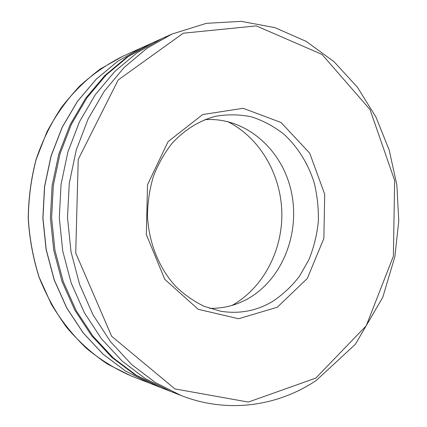 <?xml version="1.0" encoding="UTF-8"?>
<svg xmlns="http://www.w3.org/2000/svg" width="427" height="427" viewBox="0 0 427 427"><rect width="100%" height="100%" fill="white"/><g stroke="black" fill="none" stroke-linecap="round" stroke-linejoin="round"><path stroke-width="0.64" d="M277.294 307.253L307.291 278.479L323.863 238.442L324.696 194.232L309.719 153.213L281.051 122.506L243.123 108.282L202.681 114.553L168.099 141.615L147.528 184.736L146.312 234.519L164.806 279.381L198.24 309.313L238.592 318.745L277.294 307.253L307.291 278.479L323.863 238.442L324.696 194.232L309.719 153.213L281.051 122.506L243.123 108.282L202.681 114.553L168.099 141.615L147.528 184.736L146.312 234.519L164.806 279.381L198.24 309.313L238.592 318.745L277.294 307.253M248.685 298.281C283.341 278.196 300.773 231.418 290.92 189.94C281.308 148.431 244.762 116.688 204.72 119.688C244.762 116.688 281.308 148.431 290.92 189.94C300.773 231.418 283.341 278.196 248.685 298.281C236.537 305.252 223.47 308.604 209.492 308.347C223.47 308.604 236.537 305.252 248.685 298.281M152.183 42.999L128.116 56.658L106.115 75.051L86.959 97.799L71.384 124.316L60.01 153.827L53.327 185.393L51.619 217.951L54.971 250.377L63.244 281.564L76.091 310.466L92.99 336.161L113.267 357.911L136.17 375.173L160.894 387.593L136.17 375.173L113.267 357.911L92.99 336.161L76.091 310.466L63.244 281.564L54.971 250.377L51.619 217.951L53.327 185.393L60.01 153.827L71.384 124.316L86.959 97.799L106.115 75.051L128.116 56.658L152.183 42.999L161.764 38.67L137.27 52.59L114.863 71.373L95.349 94.639L79.465 121.786L67.866 152.023L61.05 184.373L59.31 217.754L62.732 251.007L71.181 282.973L84.29 312.58L101.525 338.894L122.191 361.141L145.522 378.77L170.683 391.431L160.894 387.593L170.683 391.431L145.522 378.77L122.191 361.141L101.525 338.894L84.29 312.58L71.181 282.973L62.732 251.007L59.31 217.754L61.05 184.373L67.866 152.023L79.465 121.786L95.349 94.639L114.863 71.373L137.27 52.59L161.764 38.67L152.183 42.999M272.218 301.692C282.525 294.902 291.577 286.474 299.38 276.413L308.913 259.712C313.797 247.575 316.93 234.893 318.323 221.656C318.691 208.323 317.272 195.23 314.069 182.361C308.054 163.504 297.656 146.819 283.758 134.094C273.931 126.397 263.213 120.66 251.61 116.891C239.691 114.377 227.644 114.185 215.47 116.315C199.009 120.74 184.491 129.813 171.91 143.531C164.267 153.309 158.091 164.278 153.384 176.436C149.631 189.065 147.667 202.099 147.475 215.523C148.617 242.36 158.897 267.937 175.518 286.191C184.288 294.673 193.879 301.403 204.287 306.372L220.396 311.171C238.869 314.213 256.147 311.053 272.218 301.692C282.525 294.902 291.577 286.474 299.38 276.413L308.913 259.712C313.797 247.575 316.93 234.893 318.323 221.656C318.691 208.323 317.272 195.23 314.069 182.361C308.054 163.504 297.656 146.819 283.758 134.094C273.931 126.397 263.213 120.66 251.61 116.891C239.691 114.377 227.644 114.185 215.47 116.315C199.009 120.74 184.491 129.813 171.91 143.531C164.267 153.309 158.091 164.278 153.384 176.436C149.631 189.065 147.667 202.099 147.475 215.523C148.617 242.36 158.897 267.937 175.518 286.191C184.288 294.673 193.879 301.403 204.287 306.372L220.396 311.171C238.869 314.213 256.147 311.053 272.218 301.692M227.404 121.481C259.653 137.515 280.817 174.045 281.82 212.128C282.743 250.217 263.454 287.766 232.058 305.412M150.667 43.682L126.67 57.298L104.732 75.632L85.64 98.295L70.108 124.716L58.771 154.115L52.11 185.553L50.402 217.978L53.743 250.281L61.99 281.345L74.8 310.13L91.645 335.729L111.858 357.404L134.697 374.602L159.351 386.99L131.073 375.904C115.183 368.944 100.212 359.678 86.158 348.101C72.846 335.286 61.205 320.602 51.235 304.045L39.199 277.304C33.178 258.303 29.554 238.714 28.331 218.539C28.534 198.325 31.16 178.582 36.215 159.303L46.885 131.986C56.006 114.943 66.89 99.688 79.534 86.217C92.985 73.946 107.471 63.933 122.987 56.183L150.672 43.682M315.82 378.087L366.249 325.769L393.379 256.195L394.644 180.504L370.038 109.595L321.995 54.416L256.275 25.898L183.258 33.215L118.194 79.966L78.226 159.41L75.728 253.035L111.655 336.284L174.91 388.912L248.311 402.079L315.82 378.087M171.926 34.08L146.989 48.272L124.161 67.466L104.263 91.277L88.063 119.096L76.23 150.101L69.27 183.295L67.498 217.546L70.999 251.668L79.625 284.467L93.011 314.838L110.598 341.797L131.676 364.573L155.449 382.592L181.069 395.503L149.845 383.265L125.623 371.111L103.206 354.271L83.372 333.081L66.858 308.08L54.309 279.979L46.228 249.678L42.962 218.17L44.632 186.535L51.171 155.86L62.283 127.166L77.511 101.359L96.251 79.192L117.788 61.242L141.364 47.883L171.926 34.08L206.342 23.336L241.202 21.35L274.929 27.638L306.202 41.392L333.973 61.632L357.431 87.252L375.99 117.126L389.221 150.117L396.87 185.11L398.77 220.989L394.879 256.654L382.757 297.352L355.365 344.295L316.188 380.505C277.769 406.216 227.644 413.816 181.069 395.503M131.073 375.904L107.689 364.204C92.814 354.213 79.251 342.086 67.002 327.824C55.713 312.484 46.41 295.628 39.097 277.267C33.076 258.276 29.452 238.704 28.23 218.544C28.433 198.352 31.059 178.619 36.114 159.351C42.486 140.648 50.92 123.344 61.424 107.449C72.937 92.584 85.87 79.785 100.222 69.051L122.987 56.183M149.845 383.265L125.575 371.084L103.12 354.229L83.265 333.028L66.74 308.022L54.186 279.936L46.111 249.651L42.844 218.165L44.52 186.567L51.053 155.914L62.171 127.23L77.41 101.418L96.166 79.241L117.74 61.269L141.364 47.883"/></g></svg>
